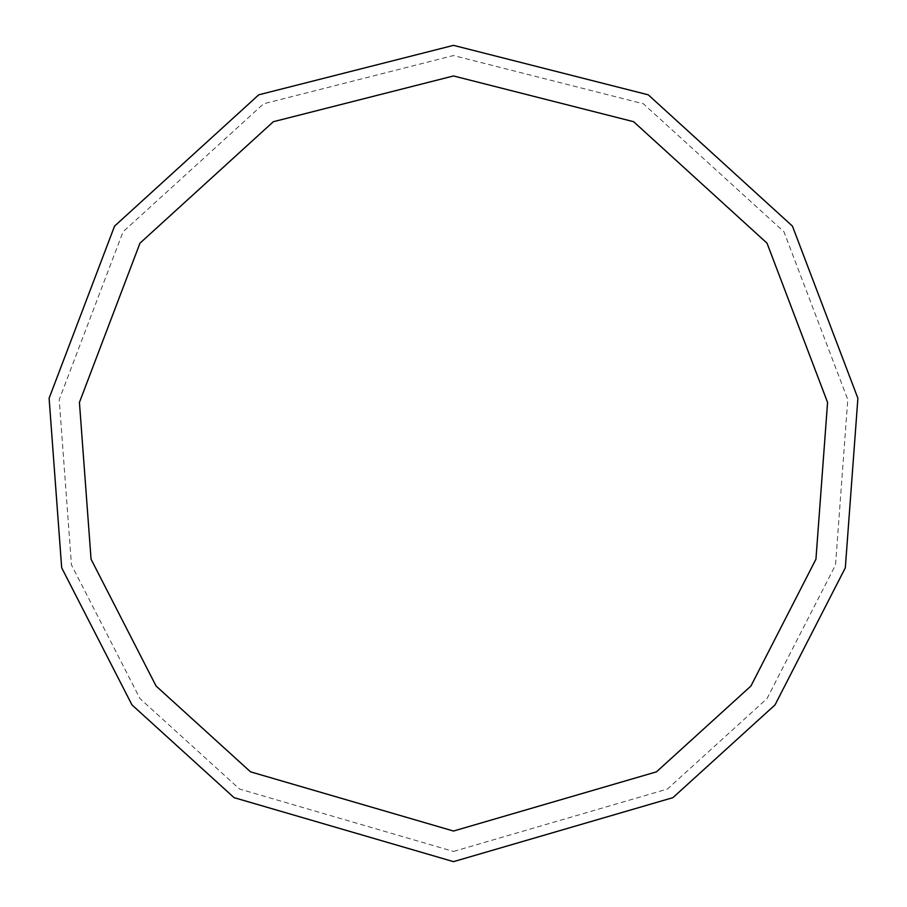 <?xml version="1.0" encoding="UTF-8"?>
<svg xmlns="http://www.w3.org/2000/svg" width="907" height="907" viewBox="0 0 907 907"><rect width="100%" height="100%" fill="white"/><g stroke="black" fill="none" stroke-linecap="round" stroke-linejoin="round"><path stroke-width="0.68" stroke-dasharray="4.54 3.4" d="M453.5 861.65L672.926 797.65L775.032 704.898L845.324 567.782L857.897 398.275L792.446 226.126L648.256 94.816L453.5 45.35L258.744 94.816L114.554 226.126L49.103 398.275L61.676 567.782L131.969 704.898L234.074 797.65L453.5 861.65M453.5 851.446L667.439 789.045L766.993 698.617L835.528 564.925L847.784 399.658L783.977 231.807L643.38 103.783L453.5 55.554L263.62 103.783L123.023 231.807L59.216 399.658L71.472 564.925L140.007 698.617L239.561 789.045L453.5 851.446M453.5 831.039L656.464 771.846L750.917 686.043L815.937 559.211L827.569 402.425L767.027 243.178L633.642 121.708L453.5 75.961L273.358 121.708L139.973 243.178L79.431 402.425L91.063 559.211L156.083 686.043L250.536 771.846L453.5 831.039"/><path stroke-width="1.36" d="M453.5 861.65L672.926 797.65L775.032 704.898L845.324 567.782L857.897 398.275L792.446 226.126L648.256 94.816L453.5 45.35L258.744 94.816L114.554 226.126L49.103 398.275L61.676 567.782L131.969 704.898L234.074 797.65L453.5 861.65M453.5 831.039L656.464 771.846L750.917 686.043L815.937 559.211L827.569 402.425L767.027 243.178L633.642 121.708L453.5 75.961L273.358 121.708L139.973 243.178L79.431 402.425L91.063 559.211L156.083 686.043L250.536 771.846L453.5 831.039"/></g></svg>
